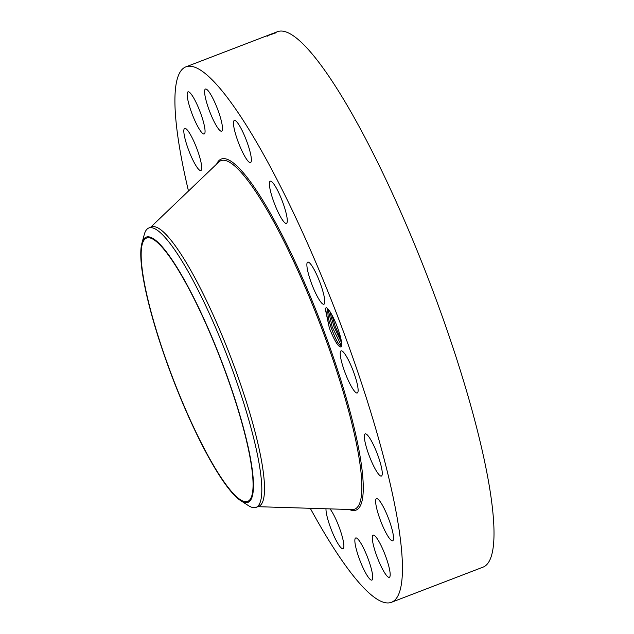 <?xml version="1.0" encoding="UTF-8"?>
<svg xmlns="http://www.w3.org/2000/svg" width="634" height="634" viewBox="0 0 634 634"><rect width="100%" height="100%" fill="white"/><g stroke="black" fill="none" stroke-linecap="round" stroke-linejoin="round"><path stroke-width="0.95" d="M188.48 191.032A286.774 52.257 69 0 1 185.905 66.847L277.462 31.7A286.774 52.257 69 0 1 317.024 59.968A286.774 52.257 69 0 1 454.61 352.575A286.774 52.257 69 0 1 483.013 567.153L391.455 602.3A286.774 52.257 69 0 1 351.894 574.032A286.774 52.257 69 0 1 310.272 508.294M185.905 66.847A286.774 52.257 69 0 1 225.458 95.124A286.774 52.257 69 0 1 363.044 387.723A286.774 52.257 69 0 1 391.455 602.3M275.988 32.603L267.389 35.766L276.107 32.635M267.461 35.766L267.144 36.352M326.169 307.759L326.637 307.902A21.009 3.828 69 0 0 326.169 307.759L325.187 308.401L329.347 328.063C334.435 340.696 338.294 347.012 340.926 347.02L341.298 346.077A20.264 3.693 69 0 1 341.298 346.077A20.264 3.693 69 0 0 341.472 345.982L341.583 345.887M326.621 307.894A21.009 3.828 69 0 1 340.284 336.297A21.009 3.828 69 0 1 341.417 346.441A21.009 3.828 69 0 1 340.926 347.02M183.995 129.384A22.57 4.113 69 0 1 184.692 128.385A22.57 4.113 69 0 1 195.589 145.392A22.57 4.113 69 0 1 201.557 169.524A22.57 4.113 69 0 1 200.867 170.522A22.57 4.113 69 0 1 189.962 153.507A22.57 4.113 69 0 1 183.995 129.384M188.67 91.851A22.57 4.113 69 0 1 200.534 112.979A22.57 4.113 69 0 1 204.203 133.98A22.57 4.113 69 0 1 203.562 133.972A22.57 4.113 69 0 1 191.698 112.852A22.57 4.113 69 0 1 188.029 91.843A22.57 4.113 69 0 1 188.67 91.851M208.578 91.28A22.57 4.113 69 0 1 219.404 114.302A22.57 4.113 69 0 1 221.638 131.19A22.57 4.113 69 0 1 218.524 128.964A22.57 4.113 69 0 1 207.698 105.941A22.57 4.113 69 0 1 205.464 89.053A22.57 4.113 69 0 1 208.578 91.28M240.674 127.743A22.57 4.113 69 0 1 249.487 149.64A22.57 4.113 69 0 1 250.509 162.573A22.57 4.113 69 0 1 244.169 155.259A22.57 4.113 69 0 1 235.357 133.362A22.57 4.113 69 0 1 234.334 120.436A22.57 4.113 69 0 1 240.674 127.743M280.077 195.692A22.57 4.113 69 0 1 286.425 223.342A22.57 4.113 69 0 1 276.59 208.855A22.57 4.113 69 0 1 270.243 181.205A22.57 4.113 69 0 1 280.077 195.692M320.796 284.793A22.57 4.113 69 0 1 323.911 304.257A22.57 4.113 69 0 1 310.85 281.591A22.57 4.113 69 0 1 307.736 262.119A22.57 4.113 69 0 1 320.796 284.793M356.617 381.462A22.57 4.113 69 0 1 357.259 392.993A22.57 4.113 69 0 1 349.825 383.61A22.57 4.113 69 0 1 341.734 362.386A22.57 4.113 69 0 1 341.084 350.856A22.57 4.113 69 0 1 348.526 360.247A22.57 4.113 69 0 1 356.617 381.462M382.096 470.999A22.57 4.113 69 0 1 381.406 476.047A22.57 4.113 69 0 1 372.213 463.002A22.57 4.113 69 0 1 364.534 438.958A22.57 4.113 69 0 1 365.232 433.91A22.57 4.113 69 0 1 374.425 446.954A22.57 4.113 69 0 1 382.096 470.999M393.357 539.764A22.57 4.113 69 0 1 392.668 540.77A22.57 4.113 69 0 1 381.763 523.755A22.57 4.113 69 0 1 375.796 499.632A22.57 4.113 69 0 1 376.485 498.633A22.57 4.113 69 0 1 387.39 515.64A22.57 4.113 69 0 1 393.357 539.764M388.682 577.297A22.57 4.113 69 0 1 376.818 556.169A22.57 4.113 69 0 1 373.149 535.167A22.57 4.113 69 0 1 373.791 535.175A22.57 4.113 69 0 1 385.654 556.295A22.57 4.113 69 0 1 389.324 577.305A22.57 4.113 69 0 1 388.682 577.297M368.774 577.875A22.57 4.113 69 0 1 357.948 554.845A22.57 4.113 69 0 1 355.714 537.957A22.57 4.113 69 0 1 358.828 540.184A22.57 4.113 69 0 1 369.654 563.206A22.57 4.113 69 0 1 371.889 580.094A22.57 4.113 69 0 1 368.774 577.875M330.029 508.896A22.57 4.113 69 0 1 333.183 513.889A22.57 4.113 69 0 1 341.995 535.785A22.57 4.113 69 0 1 343.018 548.719A22.57 4.113 69 0 1 336.678 541.404A22.57 4.113 69 0 1 325.987 508.769M228.208 487.491A141.041 25.701 69 0 1 160.537 343.58A141.041 25.701 69 0 1 146.565 238.051A141.041 25.701 69 0 1 166.021 251.952A141.041 25.701 69 0 1 233.692 395.862A141.041 25.701 69 0 1 247.664 501.399A141.041 25.701 69 0 1 228.208 487.491M276.123 32.429L275.703 33.055M274.11 33.436L267.588 35.686L273.904 33.523M253.449 484.305A142.024 25.883 69 0 1 240.674 500.63A142.024 25.883 69 0 1 178.622 393.349A142.024 25.883 69 0 1 140.78 255.145A142.024 25.883 69 0 1 141.889 243.297A142.024 25.883 69 0 1 202.206 315.209A142.024 25.883 69 0 1 253.449 484.305M341.472 345.982C339.23 346.061 335.758 339.879 331.067 327.429L328.341 318.213L331.067 327.509C335.505 339.372 338.913 345.562 341.298 346.077M340.743 345.998L341.314 346.069M141.889 243.297L144.283 234.485A149.624 27.27 69 0 1 148.839 227.986L151.55 226.948A149.624 27.27 69 0 1 172.186 241.697A149.624 27.27 69 0 1 243.971 394.364A149.624 27.27 69 0 1 258.791 506.312L256.088 507.351A149.624 27.27 69 0 1 248.354 505.575L240.674 500.63M148.839 227.986A149.624 27.27 69 0 1 169.484 242.735A149.624 27.27 69 0 1 229.96 363.266A149.624 27.27 69 0 1 261.81 488.378A149.624 27.27 69 0 1 256.088 507.351M327.516 308.528L328.317 318.228L327.532 308.544M341.583 342.796L333.928 326.328L331.202 317.119L333.928 326.407L341.591 342.851M330.282 312.126L331.202 317.119L330.251 312.079M341.132 339.919L335.069 325.868L331.875 314.876M341.512 345.95L332.208 326.962L328.047 309.067M329.347 328.063L325.377 308.069M216.662 164.055A188.029 34.268 69 0 1 247.228 177.575A188.029 34.268 69 0 1 342.305 384.751A188.029 34.268 69 0 1 349.263 509.482M150.575 227.321L218.706 162.09A186.65 34.014 69 0 1 246.681 179.057A186.65 34.014 69 0 1 338.326 375.994A186.65 34.014 69 0 1 352.1 509.57L257.816 506.685"/></g></svg>
